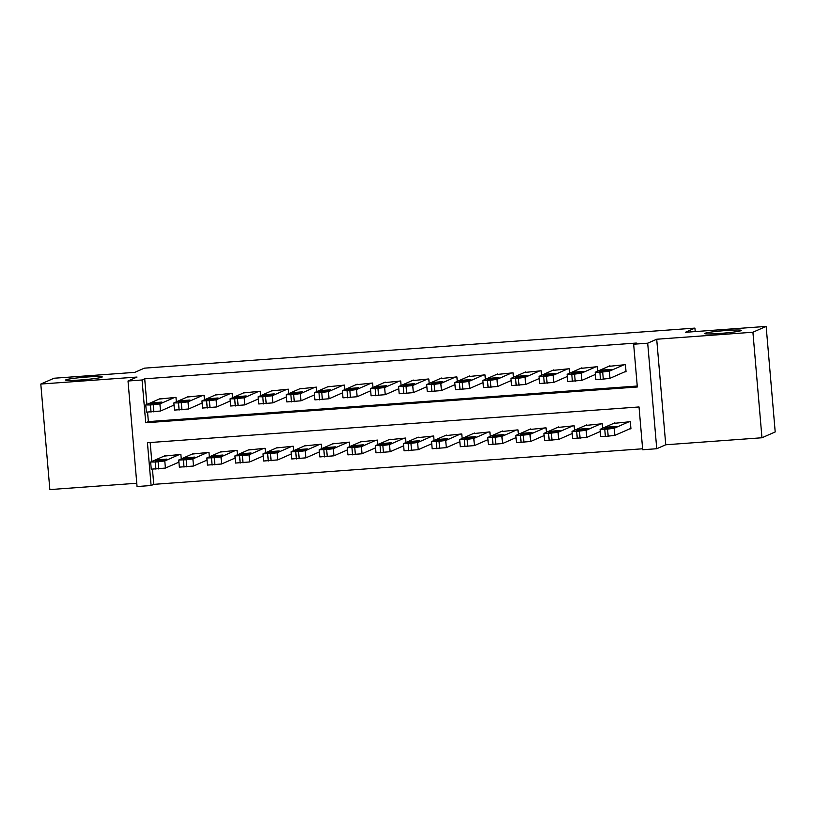<?xml version="1.0" encoding="UTF-8"?>
<svg xmlns="http://www.w3.org/2000/svg" width="816" height="816" viewBox="0 0 816 816"><rect width="100%" height="100%" fill="white"/><g stroke="black" fill="none" stroke-linecap="round" stroke-linejoin="round"><path stroke-width="1.22" d="M101.918 377.176A18.36 1.214 175.1 0 1 82.283 379.838A18.36 1.214 175.1 0 1 65.647 380.052A18.36 1.214 175.1 0 1 65.963 379.797A18.36 1.214 175.1 0 1 85.588 377.125A18.36 1.214 175.1 0 1 102.235 376.921A18.36 1.214 175.1 0 1 101.918 377.176M740.989 330.674A18.36 1.214 175.1 0 1 721.364 333.336A18.36 1.214 175.1 0 1 704.718 333.55A18.36 1.214 175.1 0 1 705.034 333.285A18.36 1.214 175.1 0 1 724.669 330.623A18.36 1.214 175.1 0 1 741.305 330.409A18.36 1.214 175.1 0 1 740.989 330.674M151.103 485.52L137.057 486.54L128.01 381.011L142.055 379.981L145.727 422.77L637.327 386.998L633.655 344.209L647.7 343.189L656.747 448.729L642.702 449.749L639.03 406.96L147.441 442.731L151.103 485.52L153.755 484.357L642.62 448.78M695.222 331.571L694.916 328.103L144.33 368.169L134.803 372.361L54.04 378.236L40.8 384.05L49.847 489.59L136.782 483.256M694.916 328.103L685.389 332.296L766.153 326.41L775.2 431.95L761.96 437.764L752.913 332.234L656.707 339.232L647.7 343.189M656.707 339.232L665.754 444.771L761.96 437.764M665.754 444.771L656.747 448.729M766.153 326.41L752.913 332.234M176.358 401.819L175.97 397.351L159.161 399.075M204.449 399.779L204.061 395.311L187.252 397.035M232.54 397.729L232.152 393.261L215.342 394.985M260.63 395.689L260.243 391.221L243.433 392.945M288.721 393.649L288.334 389.181L271.524 390.905M316.812 391.598L316.435 387.131L299.615 388.855M344.903 389.558L344.525 385.091L327.706 386.815M372.994 387.508L372.616 383.041L355.796 384.764M401.084 385.468L400.707 381.001L383.887 382.724M429.175 383.428L428.798 378.961L411.978 380.684M457.266 381.378L456.889 376.91L440.079 378.634M485.357 379.338L484.979 374.87L468.17 376.594M513.448 377.288L513.07 372.82L496.261 374.544M541.549 375.248L541.161 370.78L524.351 372.504M569.639 373.208L569.252 368.74L552.442 370.454M597.73 371.158L597.343 366.69L580.533 368.414M629.534 428.93L630.941 428.828L630.329 421.688L613.51 423.412M150.164 442.537L151.796 461.509M152.459 469.312L153.755 484.357M602.616 428.206L602.239 423.739L585.419 425.462M574.525 430.246L574.138 425.779L557.328 427.502M546.434 432.296L546.047 427.829L529.237 429.553M518.344 434.336L517.956 429.869L501.146 431.593M490.253 436.376L489.865 431.909L473.056 433.633M462.162 438.427L461.774 433.959L444.965 435.683M434.071 440.467L433.684 435.999L416.874 437.723M405.98 442.517L405.593 438.049L388.783 439.773M377.89 444.557L377.502 440.089L360.692 441.813M349.799 446.607L349.411 442.129L332.602 443.853M321.708 448.647L321.32 444.179L304.511 445.903M293.607 450.687L293.23 446.219L276.42 447.943M265.516 452.737L265.139 448.27L248.329 449.993M237.425 454.777L237.048 450.31L220.238 452.033M209.335 456.827L208.957 452.36L192.148 454.073M181.244 458.867L180.866 454.4L164.047 456.124M633.655 344.209L636.307 343.046L144.707 378.818L146.9 404.461M147.574 412.264L148.369 421.607L637.245 386.029M624.638 371.882L626.045 371.78L625.433 364.65L608.624 366.374M128.01 381.011L137.017 377.053L40.8 384.05M144.707 378.818L142.055 379.981M148.369 421.607L145.727 422.77M624.026 364.752L609.358 371.198L599.872 372.28L595.313 372.218L609.98 365.772M595.221 372.3L595.833 379.43L600.484 379.409L609.97 378.328L626.005 371.28M608.736 370.546L599.668 371.26L602.29 370.076L611.357 369.362L608.736 370.546M628.922 421.79L614.254 428.237L607.573 429.114L600.107 429.349L614.876 422.821M630.89 428.329L614.866 435.377L605.38 436.448L600.719 436.478L600.107 429.349M613.632 427.584L616.253 426.401L607.186 427.125L604.564 428.308L613.632 427.584M595.935 366.792L581.267 373.238L574.597 374.116L567.222 374.258L581.89 367.812M567.13 374.34L567.742 381.47L581.879 380.368L595.405 374.432M580.645 372.586L571.577 373.31L574.199 372.127L583.267 371.402L580.645 372.586M567.844 368.842L553.177 375.289L546.506 376.156L539.131 376.309L553.799 369.862M539.039 376.39L539.651 383.52L553.789 382.418L567.314 376.472M552.554 374.626L543.487 375.35L546.108 374.167L555.176 373.453L552.554 374.626M539.753 370.882L525.086 377.329L518.415 378.206L511.04 378.349L525.708 371.902M510.949 378.43L511.561 385.56L525.698 384.458L539.223 378.522M524.464 376.676L515.396 377.39L518.017 376.217L527.085 375.493L524.464 376.676M511.663 372.922L496.995 379.369L490.324 380.246L482.95 380.399L497.617 373.952M482.858 380.48L483.46 387.61L497.607 386.498L511.122 380.562M496.373 378.716L487.305 379.44L489.926 378.257L498.994 377.533L496.373 378.716M600.831 423.841L586.163 430.287L576.677 431.368L572.118 431.307L586.786 424.861M600.29 431.47L586.775 437.417L572.628 438.518L572.016 431.389M585.541 429.634L588.163 428.451L579.095 429.165L576.473 430.348L585.541 429.634M572.74 425.881L558.073 432.327L548.587 433.408L544.027 433.347L558.695 426.901M572.2 433.52L558.685 439.457L544.537 440.569L543.925 433.429M557.45 431.674L560.072 430.491L551.004 431.215L548.383 432.398L557.45 431.674M544.649 427.931L529.982 434.377L520.496 435.448L515.936 435.397L530.604 428.951M544.109 435.56L530.594 441.507L516.446 442.609L515.834 435.479M529.36 433.724L531.981 432.541L522.913 433.255L520.292 434.438L529.36 433.724M516.559 429.971L501.891 436.417L492.405 437.498L487.846 437.437L502.513 430.991M516.018 437.611L502.503 443.547L488.356 444.649L487.744 437.519M501.269 435.764L503.89 434.581L494.822 435.305L492.201 436.478L501.269 435.764M483.572 374.972L468.904 381.419L462.233 382.296L454.757 382.52L469.526 375.992M454.757 382.52L455.369 389.65L469.516 388.549L483.031 382.602M468.282 380.766L459.214 381.48L461.836 380.297L470.903 379.583L468.282 380.766M488.468 432.011L473.8 438.457L467.119 439.334L459.653 439.569L474.422 433.041M487.927 439.651L474.412 445.597L460.265 446.699L459.653 439.569M473.178 437.804L475.799 436.621L466.732 437.345L464.11 438.529L473.178 437.804M455.481 377.012L440.813 383.459L434.143 384.336L426.666 384.56L441.436 378.032M426.666 384.56L427.278 391.69L441.425 390.589L454.94 384.652M440.191 382.806L431.123 383.53L433.745 382.347L442.813 381.623L440.191 382.806M460.377 434.061L445.709 440.507L436.223 441.589L431.664 441.527L446.332 435.081M459.836 441.691L446.321 447.637L432.174 448.739L431.562 441.609M445.087 439.855L447.709 438.671L438.641 439.385L436.019 440.569L445.087 439.855M427.39 379.063L412.723 385.509L403.237 386.58L398.677 386.529L413.345 380.083M398.575 386.611L399.187 393.74L413.335 392.639L426.85 386.692M412.1 384.856L403.033 385.57L405.654 384.387L414.722 383.673L412.1 384.856M432.286 436.101L417.619 442.547L408.133 443.629L403.573 443.578L418.231 437.121M431.746 443.741L418.22 449.677L404.083 450.789L403.471 443.649M416.996 441.895L419.618 440.711L410.54 441.436L407.929 442.619L416.996 441.895M399.299 381.103L384.632 387.549L375.146 388.63L370.586 388.569L385.254 382.123M370.484 388.651L371.096 395.78L385.244 394.679L398.759 388.742M384.01 386.896L374.942 387.61L377.563 386.437L386.631 385.713L384.01 386.896M404.185 438.151L389.528 444.598L382.847 445.465L375.472 445.618L390.14 439.171M403.655 445.781L390.13 451.727L375.992 452.829L375.38 445.699M388.906 443.945L391.517 442.762L382.449 443.476L379.828 444.659L388.906 443.945M371.209 383.143L356.541 389.589L349.86 390.466L342.394 390.701L357.163 384.173M342.394 390.701L343.006 397.831L357.153 396.729L370.668 390.782M355.919 388.936L346.851 389.66L349.472 388.477L358.54 387.753L355.919 388.936M376.094 440.191L361.427 446.638L354.756 447.515L347.381 447.658L362.049 441.211M375.564 447.831L362.039 453.767L347.902 454.869L347.29 447.739M360.805 445.985L363.426 444.802L354.358 445.526L351.737 446.709L360.805 445.985M343.118 385.193L328.45 391.639L318.964 392.72L314.405 392.659L329.072 386.213M314.303 392.741L314.915 399.871L329.062 398.769L342.577 392.822M327.828 390.986L318.76 391.7L321.382 390.517L330.449 389.803L327.828 390.986M348.004 442.241L333.336 448.688L326.665 449.555L319.291 449.708L333.958 443.261M347.473 449.871L333.948 455.818L319.811 456.919L319.199 449.789M332.714 448.025L335.335 446.852L326.267 447.566L323.646 448.749L332.714 448.025M315.027 387.233L300.359 393.679L290.873 394.76L286.314 394.699L300.982 388.253M286.212 394.781L286.824 401.921L300.971 400.809L314.486 394.873M299.737 393.026L290.669 393.751L293.291 392.567L302.359 391.843L299.737 393.026M319.913 444.281L305.245 450.728L298.574 451.605L291.2 451.748L305.867 445.301M319.382 451.921L305.857 457.858L291.72 458.959L291.108 451.829M304.623 450.075L307.244 448.892L298.177 449.606L295.555 450.789L304.623 450.075M286.936 389.283L272.269 395.729L262.783 396.8L258.223 396.749L272.891 390.303M258.121 396.831L258.733 403.961L272.881 402.859L286.396 396.913M271.646 395.077L262.579 395.791L265.2 394.607L274.268 393.893L271.646 395.077M291.822 446.321L277.154 452.768L270.484 453.645L263.109 453.798L277.777 447.352M291.292 453.961L277.766 459.898L263.629 461.009L263.017 453.88M276.532 452.115L279.154 450.932L270.086 451.656L267.464 452.839L276.532 452.115M258.845 391.323L244.178 397.769L234.692 398.851L230.132 398.789L244.8 392.343M230.03 398.871L230.642 406.001L244.79 404.899L258.305 398.963M243.556 397.117L234.488 397.831L237.109 396.658L246.177 395.933L243.556 397.117M263.731 448.372L249.064 454.818L242.393 455.685L235.018 455.838L249.686 449.392M263.191 456.001L249.676 461.948L235.528 463.049L234.926 455.92M248.441 454.165L251.063 452.982L241.995 453.696L239.374 454.879L248.441 454.165M230.755 393.363L216.087 399.809L209.406 400.687L201.94 400.921L216.709 394.393M201.94 400.921L202.552 408.051L216.699 406.949L230.214 401.003M215.465 399.157L206.397 399.881L209.018 398.698L218.086 397.973L215.465 399.157M235.64 450.412L220.973 456.858L214.302 457.735L206.825 457.96L221.595 451.432M235.1 458.051L221.585 463.988L207.437 465.089L206.825 457.96M220.351 456.205L222.972 455.022L213.904 455.746L211.283 456.929L220.351 456.205M202.664 395.413L187.996 401.86L178.51 402.941L173.951 402.88L188.618 396.433M173.849 402.961L174.461 410.091L188.608 408.989L202.123 403.043M187.374 401.207L178.306 401.921L180.928 400.738L189.995 400.024L187.374 401.207M207.55 452.462L192.882 458.908L186.211 459.775L178.735 460.01L193.504 453.482M207.009 460.091L193.494 466.038L179.347 467.14L178.735 460.01M192.26 458.245L194.881 457.072L185.813 457.786L183.192 458.969L192.26 458.245M174.573 397.453L159.905 403.9L150.419 404.981L145.86 404.92L160.528 398.473M145.758 405.001L146.37 412.141L160.517 411.029L174.032 405.093M159.283 403.247L150.215 403.971L152.837 402.788L161.905 402.064L159.283 403.247M179.459 454.502L164.791 460.948L155.305 462.029L150.746 461.968L165.413 455.522M178.918 462.142L165.403 468.078L151.256 469.18L150.644 462.05M164.169 460.295L166.79 459.112L157.723 459.826L155.101 461.009L164.169 460.295M609.97 378.328L609.358 371.198M603.299 379.205L602.687 372.065M600.484 379.409L599.872 372.28M602.29 370.076L602.402 371.311M614.254 428.237L614.866 435.377M604.768 429.318L605.38 436.448M607.573 429.114L608.185 436.244M607.288 428.349L607.186 427.125M581.879 380.368L581.267 373.238M575.209 381.245L574.597 374.116M572.393 381.449L571.781 374.32M574.199 372.127L574.311 373.351M553.789 382.418L553.177 375.289M547.118 383.285L546.506 376.156M544.303 383.489L543.691 376.36M546.108 374.167L546.22 375.391M525.698 384.458L525.086 377.329M519.027 385.336L518.415 378.206M516.212 385.54L515.6 378.41M518.017 376.217L518.129 377.441M497.607 386.498L496.995 379.369M490.936 387.376L490.324 380.246M488.121 387.58L487.509 380.45M489.926 378.257L490.028 379.481M586.163 430.287L586.775 437.417M576.677 431.368L577.289 438.498M579.482 431.164L580.094 438.294M579.197 430.399L579.095 429.165M558.073 432.327L558.685 439.457M548.587 433.408L549.199 440.538M551.392 433.204L552.004 440.334M551.106 432.439L551.004 431.215M529.982 434.377L530.594 441.507M520.496 435.448L521.108 442.588M523.301 435.244L523.913 442.374M523.015 434.479L522.913 433.255M501.891 436.417L502.503 443.547M492.405 437.498L493.017 444.628M495.21 437.294L495.822 444.424M494.924 436.529L494.822 435.305M469.516 388.549L468.904 381.419M462.845 389.426L462.233 382.296M460.03 389.63L459.418 382.5M461.836 380.297L461.938 381.531M473.8 438.457L474.412 445.597M464.314 439.538L464.926 446.668M467.119 439.334L467.731 446.464M466.834 438.569L466.732 437.345M441.425 390.589L440.813 383.459M434.744 391.466L434.143 384.336M431.939 391.67L431.327 384.54M433.745 382.347L433.847 383.571M445.709 440.507L446.321 447.637M436.223 441.589L436.835 448.718M439.028 441.385L439.64 448.514M438.743 440.62L438.641 439.385M413.335 392.639L412.723 385.509M406.654 393.506L406.042 386.376M403.849 393.71L403.237 386.58M405.654 384.387L405.756 385.611M417.619 442.547L418.22 449.677M408.133 443.629L408.734 450.758M410.938 443.425L411.55 450.554M410.652 442.66L410.54 441.436M385.244 394.679L384.632 387.549M378.563 395.556L377.951 388.426M375.758 395.76L375.146 388.63M377.563 386.437L377.665 387.661M389.528 444.598L390.13 451.727M380.032 445.669L380.644 452.809M382.847 445.465L383.459 452.605M382.561 444.71L382.449 443.476M357.153 396.729L356.541 389.589M350.472 397.596L349.86 390.466M347.667 397.8L347.055 390.67M349.472 388.477L349.574 389.701M361.427 446.638L362.039 453.767M351.941 447.719L352.553 454.849M354.756 447.515L355.368 454.645M354.47 446.75L354.358 445.526M329.062 398.769L328.45 391.639M322.381 399.646L321.769 392.516M319.576 399.85L318.964 392.72M321.382 390.517L321.484 391.751M333.336 448.688L333.948 455.818M323.85 449.759L324.462 456.889M326.665 449.555L327.277 456.685M326.38 448.79L326.267 447.566M300.971 400.809L300.359 393.679M294.29 401.686L293.678 394.556M291.485 401.89L290.873 394.76M293.291 392.567L293.393 393.791M305.245 450.728L305.857 457.858M295.759 451.809L296.371 458.939M298.574 451.605L299.186 458.735M298.289 450.84L298.177 449.606M272.881 402.859L272.269 395.729M266.2 403.726L265.588 396.596M263.395 403.93L262.783 396.8M265.2 394.607L265.302 395.831M277.154 452.768L277.766 459.898M267.668 453.849L268.28 460.979M270.484 453.645L271.096 460.775M270.198 452.88L270.086 451.656M244.79 404.899L244.178 397.769M238.109 405.776L237.497 398.647M235.304 405.98L234.692 398.851M237.109 396.658L237.211 397.882M249.064 454.818L249.676 461.948M239.578 455.889L240.19 463.029M242.393 455.685L243.005 462.825M242.097 454.93L241.995 453.696M216.699 406.949L216.087 399.809M210.018 407.816L209.406 400.687M207.213 408.02L206.601 400.891M209.018 398.698L209.12 399.922M220.973 456.858L221.585 463.988M211.487 457.939L212.099 465.069M214.302 457.735L214.904 464.865M214.006 456.97L213.904 455.746M188.608 408.989L187.996 401.86M181.927 409.867L181.315 402.737M179.122 410.071L178.51 402.941M180.928 400.738L181.03 401.972M192.882 458.908L193.494 466.038M183.396 459.979L184.008 467.109M186.211 459.775L186.813 466.905M185.915 459.01L185.813 457.786M160.517 411.029L159.905 403.9M153.836 411.907L153.224 404.777M151.031 412.111L150.419 404.981M152.837 402.788L152.939 404.012M164.791 460.948L165.403 468.078M155.305 462.029L155.917 469.159M158.11 461.825L158.722 468.955M157.825 461.06L157.723 459.826"/></g></svg>
